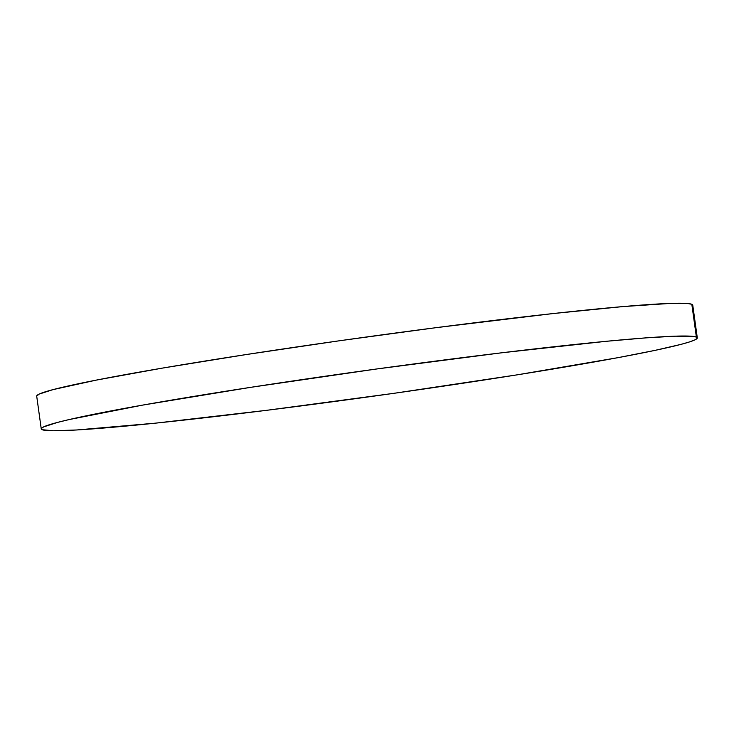 <?xml version="1.0" encoding="UTF-8"?>
<svg xmlns="http://www.w3.org/2000/svg" width="734" height="734" viewBox="0 0 734 734"><rect width="100%" height="100%" fill="white"/><g stroke="black" fill="none" stroke-linecap="round" stroke-linejoin="round"><path stroke-width="1.1" d="M692.676 305.482L691.823 304.289A331.172 13.258 172.1 0 0 351.448 339.08A331.172 13.258 172.1 0 0 36.7 396.131L41.251 428.904A331.172 13.258 -7.9 0 1 355.999 371.854A331.172 13.258 -7.9 0 1 696.373 337.062L691.823 304.289L687.822 303.537L670.564 303.399L622.964 306.583L553.124 313.556L436.024 327.667L340.007 340.686L246.119 354.568L162.443 368.101L96.191 380.129L53.068 389.607L39.095 394.112L36.7 396.14M697.3 337.869L692.749 305.096A331.172 13.258 172.1 0 0 691.823 304.289L696.373 337.062A331.172 13.258 -7.9 0 1 697.3 337.869A331.172 13.258 -7.9 0 1 382.552 394.92A331.172 13.258 -7.9 0 1 42.177 429.711A331.172 13.258 -7.9 0 1 41.251 428.904M42.177 429.711L53.279 430.757L76.538 429.986L155.461 423.16L266.937 410.278L393.993 393.314L517.286 374.826L618.046 357.651L654.976 350.384L680.932 344.393L689.465 341.943L694.905 339.888L697.217 338.264L696.373 337.062L692.373 336.319L675.115 336.181L646.094 337.86L606.44 341.282L501.671 352.797L376.735 368.973L250.67 387.341L142.662 405.104L69.143 419.564L57.619 422.389L43.636 426.885L41.324 428.518L42.177 429.711"/></g></svg>
